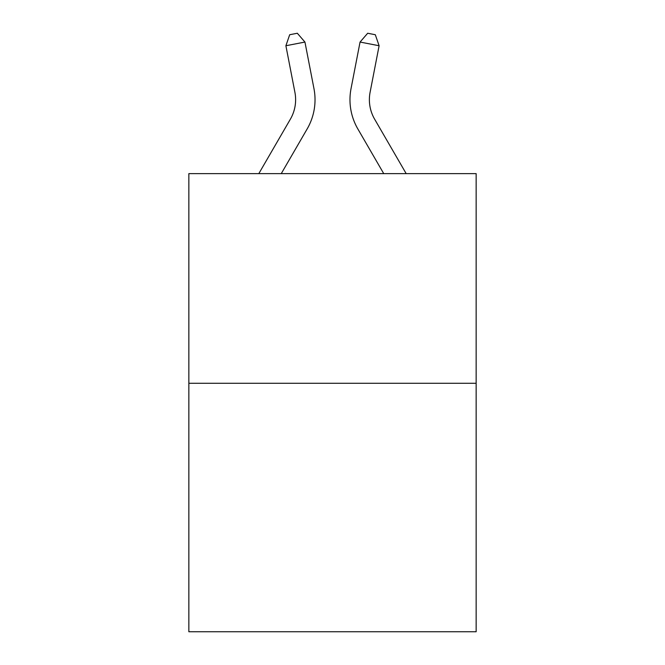 <?xml version="1.0" encoding="UTF-8"?>
<svg xmlns="http://www.w3.org/2000/svg" width="665" height="665" viewBox="0 0 665 665"><rect width="100%" height="100%" fill="white"/><g stroke="black" fill="none" stroke-linecap="round" stroke-linejoin="round"><path stroke-width="1" d="M476.148 383.273L476.148 173.623L188.852 173.623L188.852 631.75L476.148 631.75L476.148 383.273L188.852 383.273M313.963 88.628L304.944 42.053L313.963 88.628A58.237 58.237 0 0 1 307.18 128.902L281.262 173.623M406.182 173.623L374.619 119.168A38.828 38.828 0 0 1 370.089 92.319L379.108 45.744L360.056 42.053L351.037 88.628A58.237 58.237 0 0 0 357.82 128.902L383.738 173.623M258.818 173.623L290.381 119.168A38.828 38.828 0 0 0 294.911 92.319L285.892 45.744L289.691 34.73L297.313 33.25L304.944 42.053L285.892 45.744M290.381 119.168A38.828 38.828 0 0 0 294.911 92.319A38.828 38.828 0 0 1 290.381 119.168A38.828 38.828 0 0 0 294.911 92.319A38.828 38.828 0 0 1 290.381 119.168A38.828 38.828 0 0 0 294.911 92.319A38.828 38.828 0 0 1 290.381 119.168A38.828 38.828 0 0 0 294.911 92.319A38.828 38.828 0 0 1 290.381 119.168A38.828 38.828 0 0 0 294.911 92.319A38.828 38.828 0 0 1 290.381 119.168A38.828 38.828 0 0 0 294.911 92.319A38.828 38.828 0 0 1 290.381 119.168A38.828 38.828 0 0 0 294.911 92.319A38.828 38.828 0 0 1 290.381 119.168A38.828 38.828 0 0 0 294.911 92.319A38.828 38.828 0 0 1 290.381 119.168A38.828 38.828 0 0 0 294.911 92.319A38.828 38.828 0 0 1 290.381 119.168A38.828 38.828 0 0 0 294.911 92.319A38.828 38.828 0 0 1 290.381 119.168A38.828 38.828 0 0 0 294.911 92.319A38.828 38.828 0 0 1 290.381 119.168A38.828 38.828 0 0 0 294.911 92.319A38.828 38.828 0 0 1 290.381 119.168A38.828 38.828 0 0 0 294.911 92.319A38.828 38.828 0 0 1 290.381 119.168A38.828 38.828 0 0 0 294.911 92.319A38.828 38.828 0 0 1 290.381 119.168A38.828 38.828 0 0 0 294.911 92.319A38.828 38.828 0 0 1 290.381 119.168A38.828 38.828 0 0 0 294.911 92.319A38.828 38.828 0 0 1 290.381 119.168A38.828 38.828 0 0 0 294.911 92.319A38.828 38.828 0 0 1 290.381 119.168M379.108 45.744L375.309 34.73L367.687 33.25L360.056 42.053L351.037 88.628M374.619 119.168A38.828 38.828 0 0 1 370.089 92.319A38.828 38.828 0 0 0 374.619 119.168A38.828 38.828 0 0 1 370.089 92.319A38.828 38.828 0 0 0 374.619 119.168A38.828 38.828 0 0 1 370.089 92.319A38.828 38.828 0 0 0 374.619 119.168A38.828 38.828 0 0 1 370.089 92.319A38.828 38.828 0 0 0 374.619 119.168"/></g></svg>
